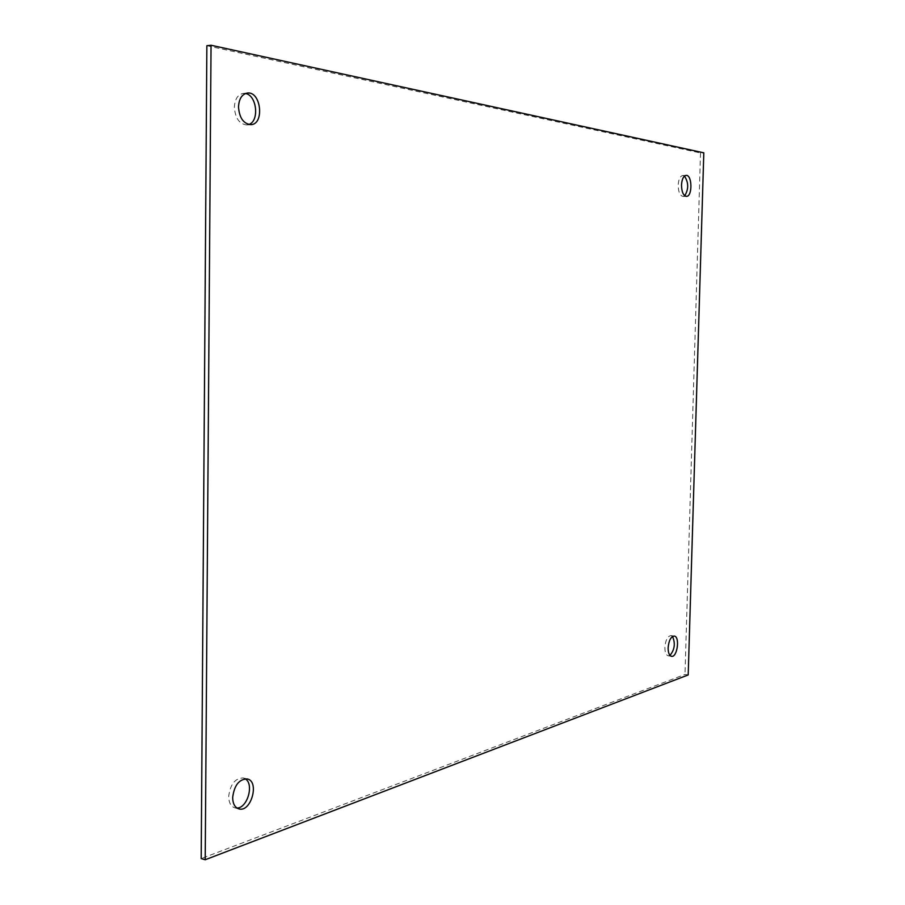 <?xml version="1.0" encoding="UTF-8"?>
<svg xmlns="http://www.w3.org/2000/svg" width="905" height="905" viewBox="0 0 905 905"><rect width="100%" height="100%" fill="white"/><g stroke="black" fill="none" stroke-linecap="round" stroke-linejoin="round"><path stroke-width="0.68" stroke-dasharray="4.53 3.39" d="M684.474 176.102L682.789 175.513C680.108 176.102 678.569 179.314 678.162 185.14C678.331 191.996 679.983 195.774 683.105 196.453L684.757 195.751M245.459 93.509L243.355 93.385C237.857 94.448 234.848 99.075 234.361 107.276C235.232 118.204 239.361 124.087 246.748 124.935L248.773 124.494M672.528 636.498L670.99 635.604C667.596 636.125 665.56 640.039 664.87 647.347C664.892 652.313 666.023 655.141 668.263 655.82L669.983 655.412M245.153 778.775L243.253 777.972C235.096 778.13 230.232 784.318 228.671 796.524C228.829 802.746 230.911 806.536 234.915 807.871L236.997 808.063M206.86 45.703L700.504 152.979L703.807 152.821M688.196 674.938L684.995 674.429L201.193 858.596M700.504 152.979L684.995 674.429M686.126 175.389L682.789 175.513M686.431 196.351L683.105 196.453M247.495 93.034L243.355 93.385M250.866 124.652L246.748 124.935M674.236 636.079L670.99 635.604M671.51 656.317L668.263 655.82M247.235 778.933L243.253 777.972M238.897 808.9L234.915 807.871"/><path stroke-width="1.36" d="M684.757 195.751C688.75 189.077 688.66 182.527 684.474 176.102M681.51 185.039C681.906 179.19 683.445 175.977 686.126 175.389C692.291 174.688 692.597 196.668 686.431 196.351C683.32 195.672 681.669 191.894 681.51 185.039M248.773 124.494C259.645 121.259 256.896 95.116 245.459 93.509M238.501 106.96C238.999 98.747 241.997 94.097 247.495 93.034C261.149 91.224 264.622 124.46 250.866 124.652C243.49 123.804 239.373 117.899 238.501 106.96M669.983 655.412C674.678 649.677 675.526 643.376 672.528 636.498M668.128 647.833C668.818 640.514 670.854 636.6 674.236 636.079C680.164 636.464 677.325 657.675 671.51 656.317C669.27 655.639 668.139 652.81 668.128 647.833M236.997 808.063C247.631 808.029 254.35 783.696 245.153 778.775M232.664 797.531C234.237 785.314 239.09 779.115 247.235 778.933C259.792 781.23 251.115 812.735 238.897 808.9C234.904 807.565 232.823 803.776 232.664 797.531M211.046 45.25L206.86 45.703L201.193 858.596L205.209 859.75L688.196 674.938L703.807 152.821L211.046 45.25L205.209 859.75"/></g></svg>
